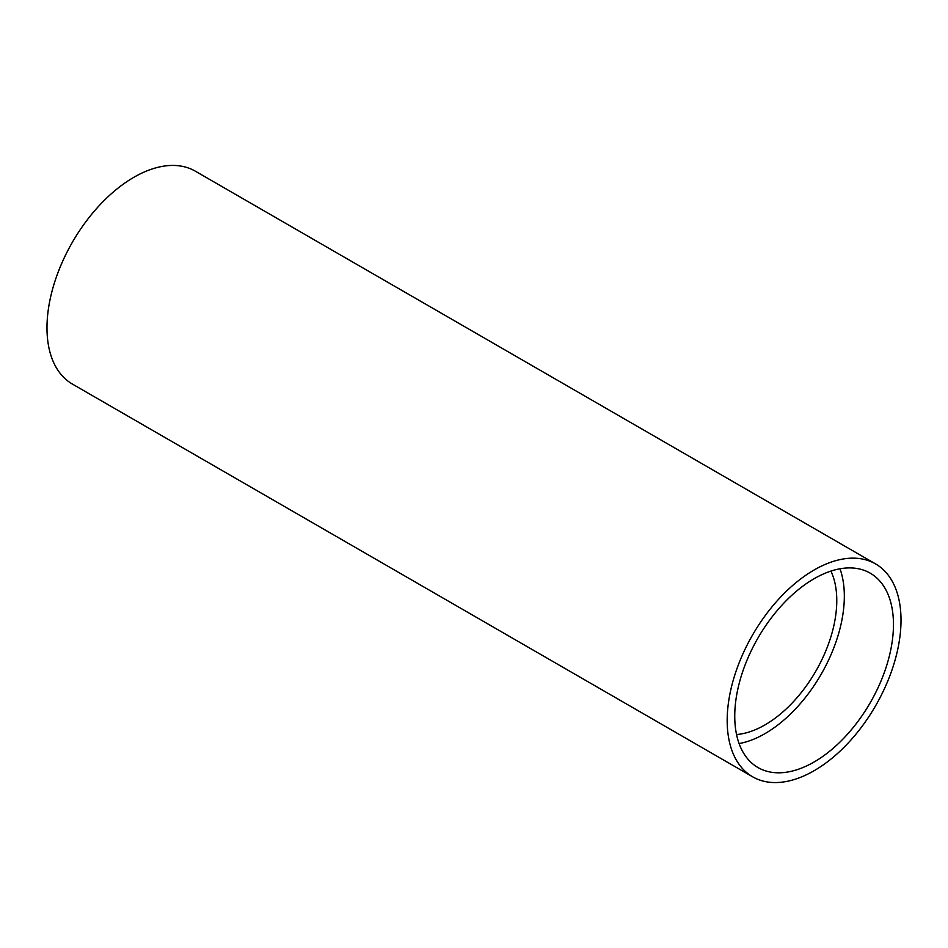 <?xml version="1.0" encoding="UTF-8"?>
<svg xmlns="http://www.w3.org/2000/svg" width="948" height="948" viewBox="0 0 948 948"><rect width="100%" height="100%" fill="white"/><g stroke="black" fill="none" stroke-linecap="round" stroke-linejoin="round"><path stroke-width="1.42" d="M814.107 770.724A122.92 70.97 -60 0 1 752.641 776.803A122.92 70.97 -60 0 1 733.799 678.306A122.92 70.97 -60 0 1 814.107 569.997A122.92 70.97 -60 0 1 875.561 563.906A122.92 70.97 -60 0 1 894.402 662.403A122.92 70.97 -60 0 1 814.107 770.724M752.641 776.803L72.439 384.094A122.92 70.97 -60 0 1 53.598 285.597A122.92 70.97 -60 0 1 133.893 177.276A122.92 70.97 -60 0 1 195.359 171.197L875.561 563.906M839.987 568.788A112.231 64.796 -60 0 1 764.977 733.634A112.231 64.796 -60 0 1 739.085 743.564M814.107 578.718A112.231 64.796 -60 0 1 870.217 573.161A112.231 64.796 -60 0 1 887.423 663.09A112.231 64.796 -60 0 1 814.107 761.991A112.231 64.796 -60 0 1 757.985 767.548A112.231 64.796 -60 0 1 740.791 677.619A112.231 64.796 -60 0 1 814.107 578.718M830.91 571.099A101.543 58.622 -60 0 1 764.977 724.9A101.543 58.622 -60 0 1 736.549 734.534"/></g></svg>
